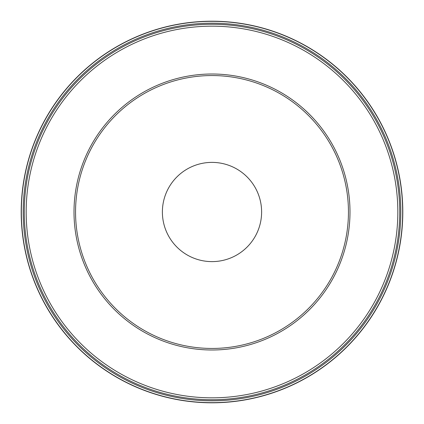 <?xml version="1.0" encoding="UTF-8"?>
<svg xmlns="http://www.w3.org/2000/svg" width="424" height="424" viewBox="0 0 424 424"><rect width="100%" height="100%" fill="white"/><g stroke="black" fill="none" stroke-linecap="round" stroke-linejoin="round"><path stroke-width="0.64" d="M212 162.387A49.613 49.613 0 0 1 261.613 212A49.613 49.613 0 0 1 212 261.613A49.613 49.613 0 0 1 162.387 212A49.613 49.613 0 0 1 212 162.387M212 399.721A187.721 187.721 0 0 1 24.279 212A187.721 187.721 0 0 1 212 24.279A187.721 187.721 0 0 1 399.721 212A187.721 187.721 0 0 1 212 399.721M21.2 212A190.8 190.8 0 0 0 212 402.8A190.8 190.8 0 0 0 402.8 212A190.8 190.8 0 0 0 212 21.2A190.8 190.8 0 0 0 21.2 212A190.8 190.8 0 0 1 212 21.2A190.8 190.8 0 0 1 402.8 212A190.8 190.8 0 0 1 212 402.8A190.8 190.8 0 0 1 21.2 212M400.818 212A188.818 188.818 0 0 1 212 400.818A188.818 188.818 0 0 1 23.182 212A188.818 188.818 0 0 1 212 23.182A188.818 188.818 0 0 1 400.818 212M402.657 212A190.657 190.657 0 0 1 212 402.657A190.657 190.657 0 0 1 21.343 212A190.657 190.657 0 0 1 212 21.343A190.657 190.657 0 0 1 402.657 212M397.829 212A185.829 185.829 0 0 0 212 26.171A185.829 185.829 0 0 0 26.171 212A185.829 185.829 0 0 0 212 397.829A185.829 185.829 0 0 0 397.829 212M349.991 212A137.991 137.991 0 0 1 212 349.991A137.991 137.991 0 0 1 74.009 212A137.991 137.991 0 0 1 212 74.009A137.991 137.991 0 0 1 349.991 212M348.449 212A136.448 136.448 0 0 1 212 348.449A136.448 136.448 0 0 1 75.552 212A136.448 136.448 0 0 1 212 75.552A136.448 136.448 0 0 1 348.449 212"/></g></svg>
